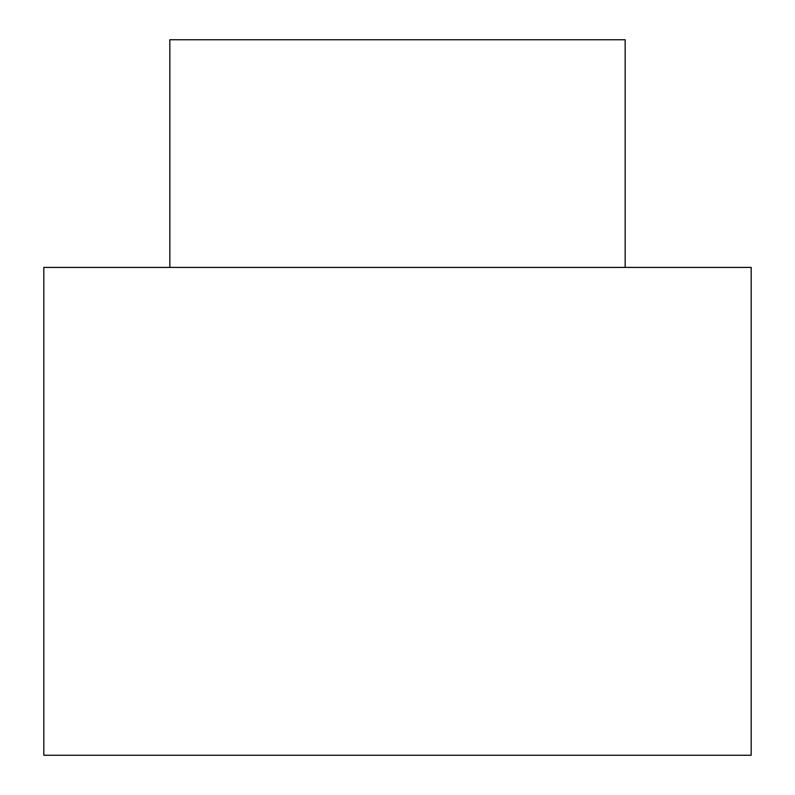 <?xml version="1.0" encoding="UTF-8"?>
<svg xmlns="http://www.w3.org/2000/svg" width="795" height="795" viewBox="0 0 795 795"><rect width="100%" height="100%" fill="white"/><g stroke="black" fill="none" stroke-linecap="round" stroke-linejoin="round"><path stroke-width="1.19" d="M169.842 39.75L625.158 39.75L169.842 39.75L169.842 267.408L169.842 39.75M751.186 755.25L43.814 755.25L751.186 755.25L751.186 267.408L43.814 267.408L43.814 755.25L43.814 267.408L751.186 267.408M625.158 267.408L625.158 39.75"/></g></svg>
